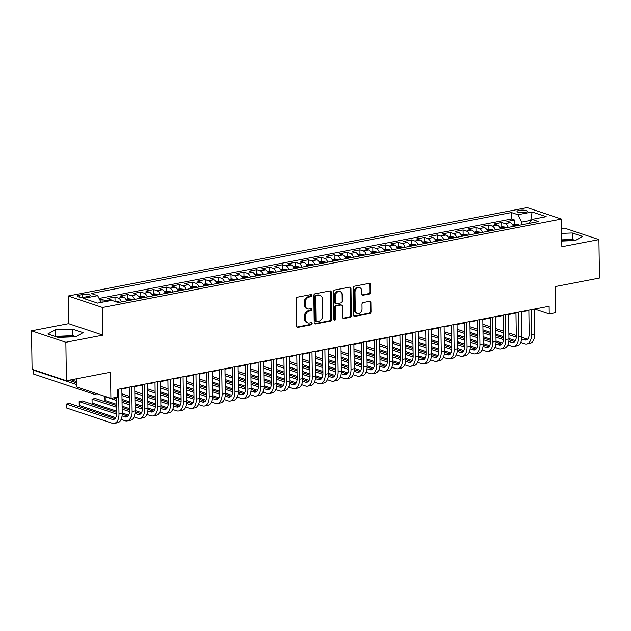 <?xml version="1.0" encoding="UTF-8"?>
<svg xmlns="http://www.w3.org/2000/svg" width="631" height="631" viewBox="0 0 631 631"><rect width="100%" height="100%" fill="white"/><g stroke="black" fill="none" stroke-linecap="round" stroke-linejoin="round"><path stroke-width="0.95" d="M311.777 295.482A1.088 0.86 108.4 0 0 310.878 294.598L297.43 297.185A1.562 1.23 108.4 0 0 296.184 298.944L296.562 326.117A1.562 1.23 108.4 0 0 297.856 327.379L311.296 324.791A1.088 0.86 108.4 0 0 311.264 322.678L309.529 323.009A4.985 3.928 108.4 0 1 307.881 322.914A4.985 3.928 108.4 0 1 305.412 318.963L305.38 316.699A4.985 3.928 108.4 0 1 309.364 311.083L311.099 310.752A1.088 0.86 108.4 0 0 311.067 308.638L309.332 308.969A4.985 3.928 108.4 0 1 307.683 308.875A4.985 3.928 108.4 0 1 305.215 304.923L305.183 302.659A4.985 3.928 108.4 0 1 309.166 297.043L310.902 296.712A1.088 0.86 108.4 0 0 311.777 295.482M307.683 308.875L306.761 308.567A4.985 3.928 108.4 0 1 304.284 304.615L304.252 302.344A4.985 3.928 108.4 0 1 308.236 296.736L309.979 296.404A1.088 0.86 108.4 0 0 310.697 294.63M297.856 327.379L296.925 327.071A1.562 1.23 108.4 0 0 296.925 327.071L310.365 324.484A1.088 0.86 108.4 0 0 311.091 322.709M307.881 322.914L306.95 322.607A4.985 3.928 108.4 0 1 304.481 318.647L304.45 316.383A4.985 3.928 108.4 0 1 308.433 310.775L310.176 310.444A1.088 0.86 108.4 0 0 310.894 308.669M519.147 210.368A5.08 1.27 -0.8 0 0 517.034 211.432A5.08 1.27 -0.8 0 0 519.81 212.521A5.08 1.27 -0.8 0 0 525.087 212.355A5.08 1.27 -0.8 0 0 527.2 211.29A5.08 1.27 -0.8 0 0 524.432 210.202A5.08 1.27 -0.8 0 0 519.147 210.368M58.107 337.411A12.391 3.092 179.2 0 1 58.32 337.364A12.391 3.092 179.2 0 1 71.129 336.946M369.514 293.975A1.562 1.23 108.4 0 0 370.76 292.224L370.649 284.597A1.562 1.23 108.4 0 0 369.364 283.335L354.433 286.206A1.562 1.23 108.4 0 0 353.186 287.965L353.565 315.137A1.562 1.23 108.4 0 0 354.859 316.399L369.79 313.52A1.562 1.23 108.4 0 0 371.028 311.769L370.902 302.565A1.562 1.23 108.4 0 0 369.616 301.295L363.227 302.525A1.562 1.23 108.4 0 0 361.981 304.284L362.044 308.843A4.172 3.289 108.4 0 1 357.343 313.457A4.172 3.289 108.4 0 1 355.277 310.152L355.024 292.263A4.172 3.289 108.4 0 1 359.733 287.657A4.172 3.289 108.4 0 1 361.792 290.954L361.839 293.936A1.562 1.23 108.4 0 0 363.125 295.205L369.514 293.975L368.583 293.667A1.562 1.23 108.4 0 0 369.829 291.908L369.727 284.289A1.562 1.23 108.4 0 0 369.372 283.327M65.869 342.278L102.932 335.14L68.613 323.687L31.55 330.825L65.869 342.278L66.405 380.722L110.559 372.219L110.922 398.366L117.374 397.12L117.263 389.43L549.112 306.256L549.215 313.946L555.666 312.7L555.296 286.561L599.45 278.058L598.914 239.606L564.595 228.154L561.598 228.73M102.932 335.14L102.545 307.455L561.464 219.06L561.85 246.745L598.914 239.606M331.299 292.177A1.562 1.23 108.4 0 0 330.013 290.915L315.082 293.786A1.562 1.23 108.4 0 0 313.836 295.537L314.214 322.717A1.562 1.23 108.4 0 0 315.5 323.979L330.431 321.1A1.562 1.23 108.4 0 0 331.677 319.349L331.299 292.177L330.368 291.869A1.562 1.23 108.4 0 0 330.021 290.907M334.761 290L349.692 287.121A1.562 1.23 108.4 0 1 350.978 288.391L351.357 315.563A1.562 1.23 108.4 0 1 350.11 317.314L343.721 318.545A1.562 1.23 108.4 0 1 342.436 317.275L342.278 306.256A1.562 1.23 108.4 0 0 340.992 304.994L336.757 305.806A1.562 1.23 108.4 0 0 335.511 307.565L335.668 319.034A1.088 0.86 108.4 0 1 333.902 319.373L333.515 291.751A1.562 1.23 108.4 0 1 334.761 290M66.405 380.722L32.086 369.277L31.55 330.825M514.683 224.352L514.62 220.038L506.89 221.528L510.274 222.656L505.115 223.65A6.349 3.573 79.1 0 1 508.239 227.412M501.795 226.837L501.732 222.522L493.994 224.013L497.386 225.141L492.227 226.135A6.349 3.573 79.1 0 1 495.351 229.889M488.899 229.321L488.844 225.007L481.106 226.497L484.49 227.625L479.339 228.619A6.349 3.573 79.1 0 1 482.455 232.374M476.011 231.806L475.948 227.491L468.218 228.974L471.602 230.11L466.443 231.104A6.349 3.573 79.1 0 1 469.567 234.858M463.122 234.29L463.059 229.968L455.322 231.459L458.713 232.587L453.555 233.58A6.349 3.573 79.1 0 1 456.678 237.343M450.226 236.767L450.171 232.453L442.434 233.943L445.817 235.071L440.659 236.065A6.349 3.573 79.1 0 1 443.782 239.827M437.338 239.252L437.275 234.937L429.545 236.428L432.929 237.556L427.771 238.55A6.349 3.573 79.1 0 1 430.894 242.304M424.45 241.736L424.387 237.422L416.649 238.912L420.041 240.04L414.882 241.034A6.349 3.573 79.1 0 1 418.006 244.789M411.554 244.221L411.499 239.898L403.761 241.389L407.145 242.525L401.986 243.511A6.349 3.573 79.1 0 1 405.11 247.273M398.666 246.705L398.603 242.383L390.873 243.874L394.257 245.002L389.098 245.995A6.349 3.573 79.1 0 1 392.222 249.758M385.77 249.182L385.715 244.867L377.977 246.358L381.361 247.486L376.21 248.48A6.349 3.573 79.1 0 1 379.326 252.242M372.882 251.666L372.818 247.352L365.089 248.843L368.472 249.971L363.314 250.964A6.349 3.573 79.1 0 1 366.437 254.719M359.993 254.151L359.93 249.837L352.193 251.327L355.584 252.455L350.426 253.449A6.349 3.573 79.1 0 1 353.549 257.203M347.097 256.636L347.042 252.313L339.304 253.804L342.688 254.94L337.538 255.926A6.349 3.573 79.1 0 1 340.653 259.688M334.209 259.12L334.146 254.798L326.416 256.289L329.8 257.416L324.642 258.41A6.349 3.573 79.1 0 1 327.765 262.173M321.321 261.597L321.258 257.282L313.52 258.773L316.912 259.901L311.753 260.895A6.349 3.573 79.1 0 1 314.877 264.649M308.425 264.081L308.37 259.767L300.632 261.258L304.016 262.386L298.865 263.379A6.349 3.573 79.1 0 1 301.981 267.134M295.537 266.566L295.474 262.251L287.744 263.734L291.128 264.87L285.969 265.864A6.349 3.573 79.1 0 1 289.093 269.618M282.649 269.051L282.585 264.728L274.848 266.219L278.239 267.347L273.081 268.341A6.349 3.573 79.1 0 1 276.204 272.103M269.752 271.535L269.697 267.213L261.96 268.703L265.343 269.831L260.185 270.825A6.349 3.573 79.1 0 1 263.308 274.588M256.864 274.012L256.801 269.697L249.071 271.188L252.455 272.316L247.297 273.31A6.349 3.573 79.1 0 1 250.42 277.064M243.976 276.496L243.913 272.182L236.175 273.673L239.567 274.8L234.409 275.794A6.349 3.573 79.1 0 1 237.532 279.549M231.08 278.981L231.025 274.666L223.287 276.149L226.671 277.285L221.513 278.279A6.349 3.573 79.1 0 1 224.636 282.033M218.192 281.465L218.129 277.143L210.399 278.634L213.783 279.762L208.624 280.756A6.349 3.573 79.1 0 1 211.748 284.518M205.296 283.942L205.241 279.628L197.503 281.118L200.887 282.246L195.736 283.24A6.349 3.573 79.1 0 1 198.852 287.002M192.408 286.427L192.345 282.112L184.615 283.603L187.999 284.731L182.84 285.725A6.349 3.573 79.1 0 1 185.964 289.479M179.519 288.911L179.456 284.597L171.719 286.088L175.11 287.215L169.952 288.209A6.349 3.573 79.1 0 1 173.075 291.964M166.623 291.396L166.568 287.081L158.831 288.564L162.214 289.7L157.064 290.694A6.349 3.573 79.1 0 1 160.179 294.448M153.735 293.88L153.672 289.558L145.942 291.049L149.326 292.177L144.168 293.17A6.349 3.573 79.1 0 1 147.291 296.933M140.847 296.357L140.784 292.043L133.046 293.533L136.438 294.661L131.28 295.655A6.349 3.573 79.1 0 1 134.403 299.417M127.951 298.842L127.896 294.527L120.158 296.018L123.542 297.146L118.391 298.14A6.349 3.573 79.1 0 1 121.507 301.894M115.063 301.326L115 297.012L107.27 298.502L110.654 299.63A6.349 3.573 79.1 0 1 111.9 300.395M85.28 297.012L88.119 296.467A4.922 1.23 -0.8 0 0 90.17 295.442A4.922 1.23 -0.8 0 0 87.48 294.385A4.922 1.23 -0.8 0 0 82.369 294.551L79.53 295.095A4.922 1.23 -0.8 0 0 77.487 296.12A4.922 1.23 -0.8 0 0 80.169 297.177A4.922 1.23 -0.8 0 0 85.28 297.012M102.545 307.455L68.227 296.002L527.145 207.615L561.464 219.06M514.62 220.038L511.512 219.004L511.425 212.544L91.179 293.486L97.671 295.655L101.141 302.407M511.425 212.544L517.917 214.706L532.099 211.977L546.201 216.678L532.02 219.414L538.511 221.576L118.265 302.525L111.774 300.356L97.592 303.085L83.489 298.384L97.671 295.655M102.151 302.21L102.112 299.488L105.495 300.624A6.349 3.573 79.1 0 1 106.686 301.334M115 297.012L118.391 298.14M127.896 294.527L131.28 295.655M140.784 292.043L144.168 293.17M153.672 289.558L157.064 290.694M166.568 287.081L169.952 288.209M179.456 284.597L182.84 285.725M192.345 282.112L195.736 283.24M205.241 279.628L208.624 280.756M218.129 277.143L221.513 278.279M231.025 274.666L234.409 275.794M243.913 272.182L247.297 273.31M256.801 269.697L260.185 270.825M269.697 267.213L273.081 268.341M282.585 264.728L285.969 265.864M295.474 262.251L298.865 263.379M308.37 259.767L311.753 260.895M321.258 257.282L324.642 258.41M334.146 254.798L337.538 255.926M347.042 252.313L350.426 253.449M359.93 249.837L363.314 250.964M372.818 247.352L376.21 248.48M385.715 244.867L389.098 245.995M398.603 242.383L401.986 243.511M411.499 239.898L414.882 241.034M424.387 237.422L427.771 238.55M437.275 234.937L440.659 236.065M450.171 232.453L453.555 233.58M463.059 229.968L466.443 231.104M475.948 227.491L479.339 228.619M488.844 225.007L492.227 226.135M501.732 222.522L505.115 223.65M511.512 219.004L99.106 298.439M102.112 299.488L99.864 299.922M530.75 221.134L530.742 220.361L521.711 222.096L521.75 224.81M76.493 378.781L76.603 386.913L110.922 398.366M68.613 323.687L68.227 296.002M534.386 309.482L535.301 309.3L549.215 313.946M121.87 388.933L129.237 387.513M134.766 386.448L142.133 385.028M147.654 383.971L155.021 382.552M160.542 381.487L167.909 380.067M173.438 379.002L180.805 377.583M186.326 376.518L193.693 375.098M199.215 374.033L206.582 372.613M212.111 371.556L219.478 370.137M224.999 369.072L232.366 367.652M237.887 366.587L245.254 365.168M250.783 364.103L258.15 362.683M263.671 361.618L271.038 360.206M276.717 359.11A11.91 6.704 -100.9 0 1 276.567 359.173L283.926 357.722M289.605 356.625A11.91 6.704 -100.9 0 1 289.455 356.689L296.822 355.237M302.494 354.141A11.91 6.704 -100.9 0 1 302.344 354.204L309.711 352.753M315.24 351.688L322.607 350.268M328.128 349.203L335.495 347.791M341.016 346.727L348.383 345.307M353.912 344.242L361.279 342.822M366.8 341.757L374.167 340.338M379.688 339.273L387.055 337.853M392.585 336.788L399.951 335.376M405.473 334.312L412.84 332.892M418.361 331.827L425.728 330.407M431.257 329.343L438.624 327.923M444.145 326.858L451.512 325.438M457.041 324.381L464.4 322.962M469.929 321.897L477.296 320.477M482.818 319.412L490.184 317.992M495.714 316.928L503.081 315.508M508.602 314.443L515.969 313.023M521.49 311.966L528.857 310.547M531.207 220.519L530.742 220.361L532.099 211.977M126.665 300.9A6.349 3.573 -100.9 0 0 123.542 297.146M139.554 298.424A6.349 3.573 -100.9 0 0 136.438 294.661M152.45 295.939A6.349 3.573 -100.9 0 0 149.326 292.177M165.338 293.454A6.349 3.573 -100.9 0 0 162.214 289.7M178.226 290.97A6.349 3.573 -100.9 0 0 175.11 287.215M191.122 288.485A6.349 3.573 -100.9 0 0 187.999 284.731M204.01 286.009A6.349 3.573 -100.9 0 0 200.887 282.246M216.906 283.524A6.349 3.573 -100.9 0 0 213.783 279.762M229.794 281.04A6.349 3.573 -100.9 0 0 226.671 277.285M242.683 278.555A6.349 3.573 -100.9 0 0 239.567 274.8M255.579 276.078A6.349 3.573 -100.9 0 0 252.455 272.316M268.467 273.594A6.349 3.573 -100.9 0 0 265.343 269.831M281.355 271.109A6.349 3.573 -100.9 0 0 278.239 267.347M294.251 268.625A6.349 3.573 -100.9 0 0 291.128 264.87M307.139 266.14A6.349 3.573 -100.9 0 0 304.016 262.386M320.027 263.663A6.349 3.573 -100.9 0 0 316.912 259.901M332.923 261.179A6.349 3.573 -100.9 0 0 329.8 257.416M345.812 258.694A6.349 3.573 -100.9 0 0 342.688 254.94M358.7 256.21A6.349 3.573 -100.9 0 0 355.584 252.455M371.596 253.725A6.349 3.573 -100.9 0 0 368.472 249.971M384.484 251.248A6.349 3.573 -100.9 0 0 381.361 247.486M397.38 248.764A6.349 3.573 -100.9 0 0 394.257 245.002M410.268 246.279A6.349 3.573 -100.9 0 0 407.145 242.525M423.156 243.795A6.349 3.573 -100.9 0 0 420.041 240.04M436.053 241.31A6.349 3.573 -100.9 0 0 432.929 237.556M448.941 238.833A6.349 3.573 -100.9 0 0 445.817 235.071M461.829 236.349A6.349 3.573 -100.9 0 0 458.713 232.587M474.725 233.864A6.349 3.573 -100.9 0 0 471.602 230.11M487.613 231.38A6.349 3.573 -100.9 0 0 484.49 227.625M500.501 228.895A6.349 3.573 -100.9 0 0 497.386 225.141M532.02 219.414L529.078 223.398M513.397 226.419A6.349 3.573 -100.9 0 0 510.274 222.656M521.711 222.096L517.917 214.706M75.807 336.773L83.079 332.647L72.739 329.201L55.134 329.871L47.861 333.996L58.194 337.443L75.807 336.773M561.771 241.074L575.33 240.553L582.602 236.436L572.27 232.989L561.669 233.391M570.661 240.734A12.391 3.092 -0.8 0 0 561.764 240.632M75.933 336.694L72.833 335.66L55.094 336.41M55.22 336.331L55.134 329.871M72.833 335.66L72.739 329.201M575.456 240.482L572.356 239.449L561.756 239.851M572.356 239.449L572.27 232.989M314.569 323.671A1.562 1.23 108.4 0 0 314.577 323.671L329.508 320.793A1.562 1.23 108.4 0 0 330.754 319.041L330.368 291.869M316.502 295.631A1.088 0.86 108.4 0 0 315.634 296.862L315.965 320.714A1.088 0.86 108.4 0 0 316.865 321.597L318.702 321.242A4.985 3.928 108.4 0 0 322.686 315.634L322.457 299.331A4.985 3.928 108.4 0 0 319.988 295.379A4.985 3.928 108.4 0 0 318.339 295.276L315.579 295.324A1.088 0.86 108.4 0 0 314.703 296.554L315.634 296.862M316.502 321.573L315.579 321.266A1.088 0.86 108.4 0 1 315.035 320.398L314.703 296.554M319.988 295.379L319.057 295.071A4.985 3.928 108.4 0 0 317.409 294.969L318.339 295.276M315.579 295.324L317.409 294.969M343.721 318.545L342.791 318.237A1.562 1.23 108.4 0 0 342.791 318.237L349.18 317.007A1.562 1.23 108.4 0 0 350.426 315.248L350.047 288.075A1.562 1.23 108.4 0 0 349.7 287.121M341.505 305.025L340.582 304.71A1.562 1.23 108.4 0 0 340.07 304.686L335.826 305.499A1.562 1.23 108.4 0 0 334.58 307.25L334.745 318.726L335.668 319.034M334.036 319.901A1.088 0.86 108.4 0 0 334.745 318.726M342.12 294.827A4.172 3.289 108.4 0 0 340.054 291.522A4.172 3.289 108.4 0 0 335.353 296.128L335.44 302.43A1.562 1.23 108.4 0 0 336.725 303.692L340.961 302.88A1.562 1.23 108.4 0 0 342.207 301.129L342.12 294.827M340.054 291.522L339.131 291.206A4.172 3.289 108.4 0 0 334.422 295.821L335.353 296.128M336.213 303.669L335.282 303.353A1.562 1.23 108.4 0 1 334.509 302.123L334.422 295.821M363.125 295.205L362.194 294.898A1.562 1.23 108.4 0 0 362.194 294.898L368.583 293.667M359.733 287.657L358.802 287.342A4.172 3.289 108.4 0 0 354.101 291.956L355.024 292.263M357.343 313.457L356.412 313.142A4.172 3.289 108.4 0 1 354.346 309.845L354.101 291.956M354.859 316.399L353.928 316.092A1.562 1.23 108.4 0 0 353.928 316.092L368.859 313.213A1.562 1.23 108.4 0 0 370.105 311.462L369.971 302.249A1.562 1.23 108.4 0 0 369.624 301.295M76.548 382.851L68.795 380.264M34.319 370.018L33.482 370.176L33.538 374.025L93.317 393.965A11.91 6.704 -100.9 0 0 95.415 394.13A11.91 6.704 -100.9 0 0 96.717 393.626M76.572 384.555L33.482 370.176L33.538 374.025M115.031 418.645L69.497 403.461L66.271 404.077L66.326 407.926L112.192 423.227A11.91 6.704 -100.9 0 0 114.29 423.385A11.91 6.704 -100.9 0 0 118.991 414.015L118.644 389.169M114.29 423.385L117.508 422.77A11.91 6.704 -100.9 0 0 122.217 413.392L121.87 388.546M116.451 397.301L116.672 413.242A7.943 4.472 79.1 0 1 113.533 419.489A7.943 4.472 79.1 0 1 112.144 419.378L66.271 404.077L66.326 407.926M114.818 301.373L118.62 301.618A4.212 2.366 79.1 0 1 119.567 302.273M71.193 379.799L76.532 381.581M125.869 299.244L128.369 298.763L131.516 299.133A4.212 2.366 79.1 0 1 132.455 299.788M130.01 300.261A4.212 2.366 -100.9 0 0 129.765 300.025L128.211 300.324A4.212 2.366 79.1 0 1 128.456 300.561M121.87 389.035L124.417 388.546A11.91 6.704 -100.9 0 0 125.246 388.286M138.757 296.759L141.257 296.278L144.404 296.649A4.212 2.366 79.1 0 1 145.343 297.304M142.898 297.777A4.212 2.366 -100.9 0 0 142.653 297.548L141.107 297.84A4.212 2.366 79.1 0 1 141.352 298.077M134.766 386.551L137.306 386.062A11.91 6.704 -100.9 0 0 138.134 385.801M151.653 294.283L154.153 293.801L157.293 294.172A4.212 2.366 79.1 0 1 158.239 294.819M155.786 295.292A4.212 2.366 -100.9 0 0 155.541 295.063L153.996 295.363A4.212 2.366 79.1 0 1 154.24 295.592M147.654 384.066L150.202 383.577A11.91 6.704 -100.9 0 0 151.03 383.317M121.128 419.418L125.088 420.743A11.91 6.704 -100.9 0 0 127.178 420.909A11.91 6.704 -100.9 0 0 131.879 411.53L131.532 386.685M127.178 420.909L130.404 420.285A11.91 6.704 -100.9 0 0 135.105 410.907L134.758 386.062M129.229 387.126L129.56 410.757A7.943 4.472 79.1 0 1 126.429 417.004A7.943 4.472 79.1 0 1 125.033 416.902L122.075 415.908M127.919 416.168L122.209 414.259M116.664 412.406L82.385 400.977L79.159 401.592L79.214 405.441L115.765 417.635M116.656 414.102L79.159 401.592L79.214 405.441M134.017 416.941L137.976 418.258A11.91 6.704 -100.9 0 0 140.066 418.424A11.91 6.704 -100.9 0 0 144.775 409.046L144.428 384.2M140.066 418.424L143.292 417.801A11.91 6.704 -100.9 0 0 147.993 408.423L147.646 383.577M142.125 384.642L142.456 408.273A7.943 4.472 79.1 0 1 139.317 414.528A7.943 4.472 79.1 0 1 137.921 414.417L134.963 413.431M140.808 413.684L135.097 411.775M129.552 409.929L122.13 407.452M116.561 405.591L95.273 398.492L92.055 399.115L92.11 402.957L116.64 411.144M129.544 411.617L122.154 409.156M116.585 407.295L92.055 399.115L92.11 402.957M122.209 412.997L128.653 415.151M146.905 414.457L150.864 415.774A11.91 6.704 -100.9 0 0 152.962 415.939A11.91 6.704 -100.9 0 0 157.663 406.561L157.316 381.716M152.962 415.939L156.18 415.316A11.91 6.704 -100.9 0 0 160.889 405.946L160.542 381.1M155.013 382.165L155.344 405.788A7.943 4.472 79.1 0 1 152.205 412.043A7.943 4.472 79.1 0 1 150.817 411.933L147.859 410.947M153.704 411.199L147.985 409.29M142.44 407.445L135.018 404.968M129.458 403.114L122.035 400.638M116.467 398.776L113.651 397.838M105.44 396.536L104.943 396.631L104.998 400.472L116.546 404.329M142.432 409.14L135.042 406.672M129.481 404.818L122.059 402.341M116.49 400.48L104.943 396.631L104.998 400.472M122.114 406.183L129.536 408.659M135.097 410.513L141.541 412.666M159.801 411.972L163.76 413.297A11.91 6.704 -100.9 0 0 165.85 413.455A11.91 6.704 -100.9 0 0 170.551 404.085L170.204 379.239M165.85 413.455L169.076 412.84A11.91 6.704 -100.9 0 0 173.777 403.461L173.43 378.616M167.909 379.681L168.232 403.304A7.943 4.472 79.1 0 1 165.101 409.558A7.943 4.472 79.1 0 1 163.705 409.448L160.747 408.462M166.592 408.714L160.881 406.814M155.336 404.96L147.914 402.483M142.346 400.63L134.924 398.153M129.363 396.3L121.941 393.823M155.329 406.656L147.938 404.187M142.369 402.333L134.947 399.857M129.387 398.003L121.964 395.527M122.02 399.368L129.442 401.844M135.002 403.698L142.425 406.175M147.993 408.036L154.437 410.182M164.541 291.798L167.041 291.317L170.189 291.688A4.212 2.366 79.1 0 1 171.127 292.342M168.682 292.816A4.212 2.366 -100.9 0 0 168.438 292.579L166.884 292.879A4.212 2.366 79.1 0 1 167.128 293.107M160.55 381.581L163.09 381.092A11.91 6.704 -100.9 0 0 163.918 380.832M172.689 409.487L176.648 410.813A11.91 6.704 -100.9 0 0 178.739 410.97A11.91 6.704 -100.9 0 0 183.447 401.6L183.1 376.754M178.739 410.97L181.965 410.355A11.91 6.704 -100.9 0 0 186.666 400.977L186.319 376.131M180.797 377.196L181.129 400.827A7.943 4.472 79.1 0 1 177.989 407.074A7.943 4.472 79.1 0 1 176.593 406.963L173.635 405.978M179.48 406.238L173.77 404.329M168.225 402.475L160.802 399.999M155.242 398.145L147.82 395.669M142.251 393.815L134.829 391.338M168.217 404.171L160.826 401.702M155.265 399.849L147.843 397.372M142.275 395.519L134.853 393.042M134.908 396.883L142.33 399.36M147.899 401.221L155.313 403.69M160.881 405.552L167.325 407.697M177.429 289.313L179.93 288.832L183.077 289.203A4.212 2.366 79.1 0 1 184.015 289.858M181.57 290.331A4.212 2.366 -100.9 0 0 181.326 290.094L179.78 290.394A4.212 2.366 79.1 0 1 180.024 290.623M173.438 379.105L175.978 378.616A11.91 6.704 -100.9 0 0 176.806 378.355M185.577 407.011L189.545 408.328A11.91 6.704 -100.9 0 0 191.635 408.494A11.91 6.704 -100.9 0 0 196.336 399.115L195.989 374.27M191.635 408.494L194.853 407.871A11.91 6.704 -100.9 0 0 199.562 398.492L199.215 373.647M193.685 374.711L194.017 398.342A7.943 4.472 79.1 0 1 190.885 404.589A7.943 4.472 79.1 0 1 189.489 404.487L186.531 403.493M192.376 403.753L186.658 401.844M181.113 399.991L173.691 397.522M168.13 395.661L160.708 393.184M155.139 391.33L147.725 388.854M181.105 401.687L173.714 399.226M168.154 397.364L160.731 394.888M155.163 393.034L147.749 390.557M147.796 394.407L155.218 396.875M160.787 398.737L168.209 401.213M173.77 403.067L180.214 405.22M190.325 286.829L192.826 286.348L195.965 286.719A4.212 2.366 79.1 0 1 196.911 287.373M194.458 287.846A4.212 2.366 -100.9 0 0 194.214 287.61L192.668 287.91A4.212 2.366 79.1 0 1 192.912 288.146M186.326 376.62L188.874 376.131A11.91 6.704 -100.9 0 0 189.702 375.871M198.473 404.526L202.433 405.843A11.91 6.704 -100.9 0 0 204.523 406.009A11.91 6.704 -100.9 0 0 209.224 396.631L208.877 371.785M204.523 406.009L207.749 405.386A11.91 6.704 -100.9 0 0 212.45 396.008L212.103 371.162M206.582 372.227L206.905 395.858A7.943 4.472 79.1 0 1 203.774 402.113A7.943 4.472 79.1 0 1 202.377 402.002L199.42 401.016M205.264 401.269L199.554 399.36M194.009 397.514L186.587 395.038M181.018 393.176L173.596 390.707M168.035 388.846L160.613 386.369M194.001 399.202L186.61 396.741M181.042 394.88L173.62 392.411M168.059 390.55L160.637 388.073M160.692 391.922L168.114 394.399M173.675 396.252L181.097 398.729M186.666 400.582L193.11 402.736M203.214 284.344L205.714 283.863L208.861 284.234A4.212 2.366 79.1 0 1 209.8 284.889M207.354 285.362A4.212 2.366 -100.9 0 0 207.11 285.133L205.564 285.425A4.212 2.366 79.1 0 1 205.809 285.662M199.222 374.136L201.762 373.647A11.91 6.704 -100.9 0 0 202.59 373.386M211.361 402.042L215.321 403.359A11.91 6.704 -100.9 0 0 217.411 403.524A11.91 6.704 -100.9 0 0 222.12 394.146L221.773 369.301M217.411 403.524L220.637 402.901A11.91 6.704 -100.9 0 0 225.338 393.531L224.991 368.685M219.47 369.75L219.801 393.373A7.943 4.472 79.1 0 1 216.662 399.628A7.943 4.472 79.1 0 1 215.266 399.518L212.308 398.532M218.16 398.784L212.442 396.875M206.897 395.03L199.475 392.553M193.914 390.699L186.492 388.223M180.923 386.361L173.501 383.893M206.889 396.725L199.499 394.257M193.938 392.403L186.516 389.926M180.947 388.065L173.525 385.596M173.58 389.437L181.002 391.914M186.571 393.768L193.985 396.244M199.554 398.106L205.998 400.251M216.102 281.868L218.602 281.387L221.749 281.757A4.212 2.366 79.1 0 1 222.696 282.412M220.243 282.877A4.212 2.366 -100.9 0 0 219.998 282.649L218.452 282.948A4.212 2.366 79.1 0 1 218.697 283.177M212.111 371.651L214.65 371.162A11.91 6.704 -100.9 0 0 215.479 370.902M224.25 399.557L228.217 400.882A11.91 6.704 -100.9 0 0 230.307 401.04A11.91 6.704 -100.9 0 0 235.008 391.67L234.661 366.824M230.307 401.04L233.525 400.425A11.91 6.704 -100.9 0 0 238.234 391.046L237.887 366.201M232.358 367.266L232.689 390.889A7.943 4.472 79.1 0 1 229.558 397.144A7.943 4.472 79.1 0 1 228.162 397.033L225.204 396.047M231.049 396.3L225.33 394.399M219.785 392.545L212.371 390.068M206.802 388.215L199.38 385.738M193.82 383.885L186.397 381.408M219.785 394.241L212.395 391.772M206.826 389.919L199.404 387.442M193.843 385.588L186.421 383.112M186.476 386.953L193.891 389.43M199.459 391.283L206.881 393.76M212.442 395.621L218.886 397.767M228.998 279.383L231.498 278.902L234.637 279.273A4.212 2.366 79.1 0 1 235.584 279.927M233.131 280.401A4.212 2.366 -100.9 0 0 232.886 280.164L231.34 280.464A4.212 2.366 79.1 0 1 231.585 280.692M224.999 369.174L227.546 368.678A11.91 6.704 -100.9 0 0 228.375 368.417M237.146 397.073L241.105 398.398A11.91 6.704 -100.9 0 0 243.195 398.563A11.91 6.704 -100.9 0 0 247.904 389.185L247.557 364.339M243.195 398.563L246.421 397.94A11.91 6.704 -100.9 0 0 251.122 388.562L250.775 363.716M245.254 364.781L245.585 388.412A7.943 4.472 79.1 0 1 242.446 394.659A7.943 4.472 79.1 0 1 241.05 394.549L238.092 393.563M243.937 393.823L238.226 391.914M232.681 390.061L225.259 387.584M219.691 385.73L212.268 383.254M206.708 381.4L199.286 378.923M232.673 391.756L225.283 389.288M219.714 387.434L212.292 384.957M206.731 383.104L199.309 380.627M199.364 384.468L206.787 386.945M212.347 388.806L219.769 391.283M225.338 393.137L231.782 395.29M241.886 276.899L244.386 276.417L247.533 276.788A4.212 2.366 79.1 0 1 248.472 277.443M246.027 277.916A4.212 2.366 -100.9 0 0 245.782 277.679L244.236 277.979A4.212 2.366 79.1 0 1 244.481 278.216M237.895 366.69L240.435 366.201A11.91 6.704 -100.9 0 0 241.263 365.941M250.034 394.596L253.993 395.913A11.91 6.704 -100.9 0 0 256.091 396.079A11.91 6.704 -100.9 0 0 260.792 386.7L260.445 361.855M256.091 396.079L259.309 395.456A11.91 6.704 -100.9 0 0 264.01 386.077L263.663 361.232M258.142 362.297L258.473 385.927A7.943 4.472 79.1 0 1 255.334 392.174A7.943 4.472 79.1 0 1 253.938 392.072L250.98 391.078M256.833 391.338L251.114 389.43M245.569 387.584L238.147 385.107M232.587 383.246L225.164 380.769M219.596 378.915L212.174 376.439M245.562 389.272L238.171 386.811M232.61 384.949L225.188 382.473M219.62 380.619L212.197 378.143M212.253 381.992L219.675 384.46M225.243 386.322L232.658 388.799M238.226 390.652L244.67 392.805M254.774 274.414L257.274 273.933L260.422 274.304A4.212 2.366 79.1 0 1 261.368 274.958M258.915 275.431A4.212 2.366 -100.9 0 0 258.671 275.203L257.125 275.495A4.212 2.366 79.1 0 1 257.369 275.731M250.783 364.205L253.331 363.716A11.91 6.704 -100.9 0 0 254.151 363.456M262.922 392.111L266.889 393.428A11.91 6.704 -100.9 0 0 268.98 393.594A11.91 6.704 -100.9 0 0 273.68 384.216L273.333 359.37M268.98 393.594L272.198 392.971A11.91 6.704 -100.9 0 0 276.906 383.593L276.559 358.747M271.03 359.812L271.362 383.443A7.943 4.472 79.1 0 1 268.23 389.698A7.943 4.472 79.1 0 1 266.834 389.587L263.876 388.601M269.721 388.854L264.003 386.945M258.458 385.099L251.043 382.623M245.475 380.761L238.053 378.292M232.492 376.431L225.07 373.954M258.458 386.787L251.067 384.326M245.498 382.465L238.076 379.996M232.516 378.135L225.093 375.658M225.149 379.507L232.563 381.984M238.132 383.837L245.554 386.314M251.114 388.168L257.558 390.321M267.67 271.929L270.171 271.448L273.31 271.819A4.212 2.366 79.1 0 1 274.256 272.474M271.803 272.947A4.212 2.366 -100.9 0 0 271.559 272.718L270.013 273.018A4.212 2.366 79.1 0 1 270.257 273.247M263.671 361.721L266.219 361.232A11.91 6.704 -100.9 0 0 267.047 360.971M280.558 269.453L283.059 268.972L286.206 269.342A4.212 2.366 79.1 0 1 287.144 269.997M284.699 270.462A4.212 2.366 -100.9 0 0 284.455 270.234L282.909 270.533A4.212 2.366 79.1 0 1 283.153 270.762M276.567 359.236L279.107 358.747A11.91 6.704 -100.9 0 0 279.935 358.487M293.454 266.968L295.947 266.487L299.094 266.858A4.212 2.366 79.1 0 1 300.04 267.512M297.587 267.986A4.212 2.366 -100.9 0 0 297.343 267.749L295.797 268.049A4.212 2.366 79.1 0 1 296.042 268.278M289.455 356.76L292.003 356.263A11.91 6.704 -100.9 0 0 292.831 356.002M306.343 264.484L308.843 264.003L311.982 264.373A4.212 2.366 79.1 0 1 312.929 265.028M310.484 265.501A4.212 2.366 -100.9 0 0 310.239 265.265L308.685 265.564A4.212 2.366 79.1 0 1 308.93 265.801M302.344 354.275L304.891 353.786A11.91 6.704 -100.9 0 0 305.719 353.526M319.231 261.999L321.731 261.518L324.878 261.889A4.212 2.366 79.1 0 1 325.817 262.543M323.372 263.017A4.212 2.366 -100.9 0 0 323.127 262.788L321.581 263.08A4.212 2.366 79.1 0 1 321.826 263.316M315.24 351.79L317.779 351.301A11.91 6.704 -100.9 0 0 318.608 351.041M332.127 259.522L334.627 259.033L337.766 259.412A4.212 2.366 79.1 0 1 338.713 260.059M336.26 260.532A4.212 2.366 -100.9 0 0 336.015 260.303L334.469 260.603A4.212 2.366 79.1 0 1 334.714 260.832M328.128 349.306L330.676 348.817A11.91 6.704 -100.9 0 0 331.504 348.557M345.015 257.038L347.515 256.557L350.662 256.927A4.212 2.366 79.1 0 1 351.601 257.582M349.156 258.047A4.212 2.366 -100.9 0 0 348.911 257.819L347.358 258.118A4.212 2.366 79.1 0 1 347.602 258.347M341.016 346.821L343.564 346.332A11.91 6.704 -100.9 0 0 344.392 346.072M357.903 254.553L360.404 254.072L363.551 254.443A4.212 2.366 79.1 0 1 364.489 255.098M362.044 255.571A4.212 2.366 -100.9 0 0 361.8 255.334L360.254 255.634A4.212 2.366 79.1 0 1 360.498 255.863M353.912 344.345L356.452 343.848A11.91 6.704 -100.9 0 0 357.28 343.587M370.799 252.069L373.3 251.588L376.439 251.958A4.212 2.366 79.1 0 1 377.385 252.613M374.932 253.086A4.212 2.366 -100.9 0 0 374.688 252.85L373.142 253.149A4.212 2.366 79.1 0 1 373.386 253.386M366.8 341.86L369.348 341.371A11.91 6.704 -100.9 0 0 370.176 341.111M383.687 249.584L386.188 249.103L389.335 249.474A4.212 2.366 79.1 0 1 390.274 250.128M387.828 250.602A4.212 2.366 -100.9 0 0 387.584 250.373L386.038 250.665A4.212 2.366 79.1 0 1 386.282 250.901M379.696 339.375L382.236 338.886A11.91 6.704 -100.9 0 0 383.064 338.626M396.576 247.107L399.076 246.618L402.223 246.997A4.212 2.366 79.1 0 1 403.17 247.644M400.717 248.117A4.212 2.366 -100.9 0 0 400.472 247.888L398.926 248.188A4.212 2.366 79.1 0 1 399.171 248.417M392.585 336.891L395.124 336.402A11.91 6.704 -100.9 0 0 395.952 336.142M409.472 244.623L411.972 244.142L415.111 244.512A4.212 2.366 79.1 0 1 416.058 245.167M413.605 245.633A4.212 2.366 -100.9 0 0 413.36 245.404L411.814 245.704A4.212 2.366 79.1 0 1 412.059 245.932M405.473 334.406L408.02 333.917A11.91 6.704 -100.9 0 0 408.849 333.657M422.36 242.138L424.86 241.657L428.007 242.028A4.212 2.366 79.1 0 1 428.946 242.683M426.501 243.156A4.212 2.366 -100.9 0 0 426.256 242.919L424.71 243.219A4.212 2.366 79.1 0 1 424.955 243.448M418.369 331.93L420.909 331.441A11.91 6.704 -100.9 0 0 421.737 331.18M435.248 239.654L437.748 239.173L440.895 239.543A4.212 2.366 79.1 0 1 441.842 240.198M439.389 240.671A4.212 2.366 -100.9 0 0 439.144 240.435L437.598 240.734A4.212 2.366 79.1 0 1 437.843 240.971M431.257 329.445L433.805 328.956A11.91 6.704 -100.9 0 0 434.625 328.696M448.144 237.169L450.644 236.688L453.784 237.059A4.212 2.366 79.1 0 1 454.73 237.713M452.277 238.187A4.212 2.366 -100.9 0 0 452.033 237.958L450.487 238.25A4.212 2.366 79.1 0 1 450.731 238.486M444.145 326.961L446.693 326.472A11.91 6.704 -100.9 0 0 447.521 326.211M461.032 234.693L463.533 234.211L466.68 234.582A4.212 2.366 79.1 0 1 467.618 235.229M465.173 235.702A4.212 2.366 -100.9 0 0 464.929 235.473L463.383 235.773A4.212 2.366 79.1 0 1 463.627 236.002M457.041 324.476L459.581 323.987A11.91 6.704 -100.9 0 0 460.409 323.727M473.928 232.208L476.421 231.727L479.568 232.098A4.212 2.366 79.1 0 1 480.514 232.752M478.061 233.225A4.212 2.366 -100.9 0 0 477.817 232.989L476.271 233.289A4.212 2.366 79.1 0 1 476.515 233.517M469.929 321.991L472.477 321.502A11.91 6.704 -100.9 0 0 473.305 321.242M486.817 229.723L489.317 229.242L492.456 229.613A4.212 2.366 79.1 0 1 493.403 230.268M490.957 230.741A4.212 2.366 -100.9 0 0 490.705 230.504L489.159 230.804A4.212 2.366 79.1 0 1 489.404 231.033M482.818 319.515L485.365 319.026A11.91 6.704 -100.9 0 0 486.193 318.765M499.705 227.239L502.205 226.758L505.352 227.128A4.212 2.366 79.1 0 1 506.291 227.783M503.846 228.256A4.212 2.366 -100.9 0 0 503.601 228.02L502.055 228.319A4.212 2.366 79.1 0 1 502.3 228.556M495.714 317.03L498.253 316.541A11.91 6.704 -100.9 0 0 499.082 316.281M512.601 224.754L515.101 224.273L518.24 224.644A4.212 2.366 79.1 0 1 519.187 225.299M516.734 225.772A4.212 2.366 -100.9 0 0 516.489 225.543L514.943 225.835A4.212 2.366 79.1 0 1 515.188 226.072M508.602 314.546L511.149 314.057A11.91 6.704 -100.9 0 0 511.978 313.796M275.818 389.627L279.778 390.952A11.91 6.704 -100.9 0 0 281.868 391.11A11.91 6.704 -100.9 0 0 286.577 381.731L286.229 356.886M281.868 391.11L285.094 390.486A11.91 6.704 -100.9 0 0 289.795 381.116L289.448 356.27M283.926 357.335L284.258 380.958A7.943 4.472 79.1 0 1 281.118 387.213A7.943 4.472 79.1 0 1 279.722 387.103L276.764 386.117M282.609 386.369L276.899 384.46M271.354 382.615L263.932 380.138M258.363 378.284L250.949 375.808M245.38 373.946L237.958 371.478M271.346 384.311L263.955 381.842M258.387 379.988L250.972 377.512M245.404 375.65L237.982 373.181M238.037 377.022L245.459 379.499M251.02 381.353L258.442 383.829M264.01 385.691L270.454 387.836M288.706 387.142L292.666 388.467A11.91 6.704 -100.9 0 0 294.764 388.625A11.91 6.704 -100.9 0 0 299.465 379.255L299.118 354.409M294.764 388.625L297.982 388.01A11.91 6.704 -100.9 0 0 302.691 378.632L302.344 353.786M296.815 354.851L297.146 378.482A7.943 4.472 79.1 0 1 294.007 384.729A7.943 4.472 79.1 0 1 292.618 384.618L289.653 383.632M295.505 383.885L289.787 381.984M284.242 380.13L276.82 377.654M271.259 375.8L263.837 373.323M258.268 371.47L250.846 368.993M284.234 381.826L276.843 379.357M271.283 377.504L263.861 375.027M258.292 373.173L250.87 370.697M250.925 374.538L258.347 377.015M263.916 378.876L271.338 381.345M276.899 383.206L283.343 385.352M301.602 384.658L305.562 385.983A11.91 6.704 -100.9 0 0 307.652 386.148A11.91 6.704 -100.9 0 0 312.353 376.77L312.006 351.924M307.652 386.148L310.878 385.525A11.91 6.704 -100.9 0 0 315.579 376.147L315.232 351.301M309.703 352.366L310.034 375.997A7.943 4.472 79.1 0 1 306.903 382.244A7.943 4.472 79.1 0 1 305.507 382.134L302.549 381.148M308.393 381.408L302.683 379.499M297.13 377.646L289.716 375.169M284.147 373.315L276.725 370.839M271.164 368.985L263.742 366.508M297.13 379.341L289.739 376.881M284.171 375.019L276.749 372.542M271.188 370.689L263.766 368.212M263.821 372.053L271.235 374.53M276.804 376.391L284.226 378.868M289.795 380.722L296.239 382.875M314.49 382.181L318.45 383.498A11.91 6.704 -100.9 0 0 320.54 383.664A11.91 6.704 -100.9 0 0 325.249 374.286L324.902 349.44M320.54 383.664L323.766 383.041A11.91 6.704 -100.9 0 0 328.467 373.662L328.12 348.817M322.599 349.882L322.93 373.513A7.943 4.472 79.1 0 1 319.791 379.759A7.943 4.472 79.1 0 1 318.395 379.657L315.437 378.671M321.282 378.923L315.571 377.015M310.026 375.169L302.604 372.692M297.035 370.831L289.621 368.354M284.053 366.501L276.63 364.024M310.018 376.857L302.628 374.396M297.059 372.535L289.645 370.058M284.076 368.204L276.654 365.728M276.709 369.577L284.131 372.053M289.692 373.907L297.114 376.384M302.683 378.237L309.127 380.39M327.379 379.696L331.338 381.014A11.91 6.704 -100.9 0 0 333.436 381.179A11.91 6.704 -100.9 0 0 338.137 371.801L337.79 346.955M333.436 381.179L336.654 380.556A11.91 6.704 -100.9 0 0 341.363 371.186L341.016 346.34M335.487 347.397L335.818 371.028A7.943 4.472 79.1 0 1 332.679 377.283A7.943 4.472 79.1 0 1 331.291 377.172L328.333 376.186M334.178 376.439L328.459 374.53M322.914 372.684L315.492 370.208M309.931 368.354L302.509 365.877M296.941 364.016L289.526 361.539M322.906 374.38L315.516 371.911M309.955 370.058L302.533 367.581M296.964 365.72L289.55 363.243M289.597 367.092L297.02 369.569M302.588 371.422L310.01 373.899M315.571 375.753L322.015 377.906M340.275 377.212L344.234 378.537A11.91 6.704 -100.9 0 0 346.324 378.695A11.91 6.704 -100.9 0 0 351.025 369.316L350.678 344.471M346.324 378.695L349.55 378.072A11.91 6.704 -100.9 0 0 354.251 368.701L353.904 343.856M348.383 344.92L348.706 368.543A7.943 4.472 79.1 0 1 345.575 374.798A7.943 4.472 79.1 0 1 344.179 374.688L341.221 373.702M347.066 373.954L341.355 372.053M335.81 370.2L328.388 367.723M322.82 365.87L315.397 363.393M309.837 361.531L302.415 359.063M335.802 371.896L328.412 369.427M322.843 367.573L315.421 365.097M309.86 363.235L302.438 360.766M302.494 364.608L309.916 367.084M315.476 368.938L322.898 371.414M328.467 373.276L334.911 375.421M353.163 374.727L357.122 376.052A11.91 6.704 -100.9 0 0 359.213 376.21A11.91 6.704 -100.9 0 0 363.921 366.84L363.574 341.994M359.213 376.21L362.439 375.595A11.91 6.704 -100.9 0 0 367.139 366.217L366.792 341.371M361.271 342.436L361.602 366.067A7.943 4.472 79.1 0 1 358.463 372.314A7.943 4.472 79.1 0 1 357.067 372.203L354.109 371.217M359.954 371.47L354.243 369.569M348.698 367.715L341.276 365.239M335.708 363.385L328.294 360.908M322.725 359.055L315.303 356.578M348.691 369.411L341.3 366.942M335.739 365.089L328.317 362.612M322.749 360.758L315.326 358.282M315.382 362.123L322.804 364.6M328.372 366.461L335.787 368.93M341.355 370.791L347.799 372.937M366.051 372.243L370.011 373.568A11.91 6.704 -100.9 0 0 372.109 373.733A11.91 6.704 -100.9 0 0 376.81 364.355L376.462 339.51M372.109 373.733L375.327 373.11A11.91 6.704 -100.9 0 0 380.036 363.732L379.688 338.886M374.159 339.951L374.491 363.582A7.943 4.472 79.1 0 1 371.359 369.829A7.943 4.472 79.1 0 1 369.963 369.727L367.005 368.733M372.85 368.993L367.132 367.084M361.587 365.231L354.165 362.762M348.604 360.9L341.182 358.424M335.613 356.57L328.199 354.094M361.579 366.926L354.188 364.466M348.627 362.604L341.205 360.127M335.637 358.274L328.223 355.797M328.27 359.638L335.692 362.115M341.261 363.977L348.683 366.453M354.243 368.307L360.687 370.46M378.947 369.766L382.907 371.083A11.91 6.704 -100.9 0 0 384.997 371.249A11.91 6.704 -100.9 0 0 389.698 361.871L389.351 337.025M384.997 371.249L388.223 370.626A11.91 6.704 -100.9 0 0 392.924 361.248L392.577 336.402M387.055 337.467L387.379 361.098A7.943 4.472 79.1 0 1 384.247 367.345A7.943 4.472 79.1 0 1 382.851 367.242L379.894 366.256M385.738 366.508L380.028 364.6M374.483 362.754L367.061 360.277M361.492 358.416L354.07 355.939M348.509 354.086L341.087 351.609M374.475 364.442L367.084 361.981M361.516 360.12L354.094 357.651M348.533 355.789L341.111 353.313M341.166 357.162L348.588 359.638M354.149 361.492L361.571 363.969M367.139 365.822L373.584 367.976M391.835 367.281L395.795 368.599A11.91 6.704 -100.9 0 0 397.885 368.764A11.91 6.704 -100.9 0 0 402.594 359.386L402.247 334.54M397.885 368.764L401.111 368.141A11.91 6.704 -100.9 0 0 405.812 358.771L405.465 333.925M399.944 334.982L400.275 358.613A7.943 4.472 79.1 0 1 397.136 364.868A7.943 4.472 79.1 0 1 395.74 364.757L392.782 363.771M398.634 364.024L392.916 362.115M387.371 360.269L379.949 357.793M374.388 355.939L366.966 353.463M361.397 351.601L353.975 349.124M387.363 361.965L379.972 359.496M374.412 357.643L366.99 355.166M361.421 353.305L353.999 350.828M354.054 354.677L361.476 357.154M367.045 359.007L374.459 361.484M380.028 363.338L386.472 365.491M404.723 364.797L408.691 366.122A11.91 6.704 -100.9 0 0 410.781 366.28A11.91 6.704 -100.9 0 0 415.482 356.901L415.135 332.056M410.781 366.28L413.999 365.664A11.91 6.704 -100.9 0 0 418.708 356.286L418.361 331.441M412.832 332.505L413.163 356.129A7.943 4.472 79.1 0 1 410.032 362.383A7.943 4.472 79.1 0 1 408.636 362.273L405.678 361.287M411.522 361.539L405.804 359.638M400.259 357.785L392.845 355.308M387.276 353.455L379.854 350.978M374.286 349.124L366.871 346.648M400.259 359.481L392.868 357.012M387.3 355.158L379.878 352.682M374.317 350.828L366.895 348.351M366.95 352.193L374.364 354.669M379.933 356.523L387.355 359M392.916 360.861L399.36 363.006M417.619 362.312L421.579 363.637A11.91 6.704 -100.9 0 0 423.669 363.795A11.91 6.704 -100.9 0 0 428.378 354.425L428.031 329.579M423.669 363.795L426.895 363.18A11.91 6.704 -100.9 0 0 431.596 353.802L431.249 328.956M425.728 330.021L426.059 353.652A7.943 4.472 79.1 0 1 422.92 359.899A7.943 4.472 79.1 0 1 421.524 359.788L418.566 358.802M424.411 359.055L418.7 357.154M413.155 355.3L405.733 352.824M400.164 350.97L392.742 348.493M387.182 346.64L379.759 344.163M413.147 356.996L405.757 354.527M400.188 352.674L392.766 350.197M387.205 348.344L379.783 345.867M379.838 349.708L387.26 352.185M392.821 354.046L400.243 356.515M405.812 358.376L412.256 360.522M430.508 359.828L434.467 361.153A11.91 6.704 -100.9 0 0 436.565 361.318A11.91 6.704 -100.9 0 0 441.266 351.94L440.919 327.095M436.565 361.318L439.783 360.695A11.91 6.704 -100.9 0 0 444.484 351.317L444.137 326.472M438.616 327.536L438.947 351.167A7.943 4.472 79.1 0 1 435.808 357.414A7.943 4.472 79.1 0 1 434.412 357.312L431.454 356.318M437.307 356.578L431.588 354.669M426.043 352.816L418.621 350.347M413.06 348.486L405.638 346.009M400.07 344.155L392.648 341.679M426.035 354.512L418.645 352.051M413.084 350.189L405.662 347.713M400.093 345.859L392.671 343.382M392.727 347.231L400.149 349.7M405.717 351.562L413.131 354.038M418.7 355.892L425.144 358.045M443.396 357.351L447.363 358.668A11.91 6.704 -100.9 0 0 449.453 358.834A11.91 6.704 -100.9 0 0 454.154 349.456L453.807 324.61M449.453 358.834L452.672 358.211A11.91 6.704 -100.9 0 0 457.38 348.833L457.033 323.987M451.504 325.052L451.835 348.683A7.943 4.472 79.1 0 1 448.704 354.938A7.943 4.472 79.1 0 1 447.308 354.827L444.35 353.841M450.195 354.094L444.476 352.185M438.931 350.339L431.517 347.862M425.949 346.001L418.527 343.532M412.966 341.671L405.544 339.194M438.931 352.027L431.541 349.566M425.972 347.705L418.55 345.236M412.989 343.374L405.567 340.898M405.623 344.747L413.037 347.224M418.605 349.077L426.028 351.554M431.588 353.407L438.032 355.561M456.292 354.867L460.251 356.184A11.91 6.704 -100.9 0 0 462.342 356.349A11.91 6.704 -100.9 0 0 467.05 346.971L466.703 322.125M462.342 356.349L465.568 355.726A11.91 6.704 -100.9 0 0 470.269 346.356L469.921 321.51M464.4 322.575L464.731 346.198A7.943 4.472 79.1 0 1 461.592 352.453A7.943 4.472 79.1 0 1 460.196 352.343L457.238 351.357M463.083 351.609L457.372 349.7M451.828 347.855L444.405 345.378M438.837 343.524L431.423 341.048M425.854 339.186L418.432 336.709M451.82 349.55L444.429 347.082M438.86 345.228L431.446 342.751M425.878 340.89L418.456 338.413M418.511 342.262L425.933 344.739M431.494 346.593L438.916 349.069M444.484 350.923L450.928 353.076M469.18 352.382L473.14 353.707A11.91 6.704 -100.9 0 0 475.238 353.865A11.91 6.704 -100.9 0 0 479.939 344.494L479.592 319.649M475.238 353.865L478.456 353.25A11.91 6.704 -100.9 0 0 483.165 343.871L482.818 319.026M477.288 320.091L477.62 343.714A7.943 4.472 79.1 0 1 474.48 349.968A7.943 4.472 79.1 0 1 473.092 349.858L470.127 348.872M475.979 349.124L470.261 347.224M464.716 345.37L457.294 342.893M451.733 341.04L444.311 338.563M438.742 336.709L431.32 334.233M464.708 347.066L457.317 344.597M451.757 342.743L444.334 340.267M438.766 338.413L431.344 335.937M431.399 339.778L438.821 342.254M444.39 344.108L451.812 346.585M457.372 348.446L463.817 350.591M482.076 349.897L486.036 351.222A11.91 6.704 -100.9 0 0 488.126 351.38A11.91 6.704 -100.9 0 0 492.827 342.01L492.48 317.164M488.126 351.38L491.352 350.765A11.91 6.704 -100.9 0 0 496.053 341.387L495.706 316.541M490.177 317.606L490.508 341.237A7.943 4.472 79.1 0 1 487.377 347.484A7.943 4.472 79.1 0 1 485.98 347.373L483.023 346.387M488.867 346.648L483.157 344.739M477.604 342.885L470.19 340.409M464.621 338.555L457.199 336.078M451.638 334.225L444.216 331.748M477.604 344.581L470.213 342.112M464.645 340.259L457.223 337.782M451.662 335.929L444.24 333.452M444.295 337.293L451.709 339.77M457.278 341.631L464.7 344.1M470.261 345.962L476.713 348.107M494.964 347.421L498.924 348.738A11.91 6.704 -100.9 0 0 501.014 348.904A11.91 6.704 -100.9 0 0 505.723 339.525L505.376 314.68M501.014 348.904L504.24 348.28A11.91 6.704 -100.9 0 0 508.941 338.902L508.594 314.057M503.073 315.121L503.404 338.752A7.943 4.472 79.1 0 1 500.265 344.999A7.943 4.472 79.1 0 1 498.869 344.897L495.911 343.903M501.755 344.163L496.045 342.254M490.5 340.401L483.078 337.932M477.509 336.071L470.095 333.594M464.526 331.74L457.104 329.264M490.492 342.097L483.101 339.636M477.533 337.774L470.119 335.298M464.55 333.444L457.128 330.967M457.183 334.816L464.605 337.285M470.166 339.147L477.588 341.623M483.157 343.477L489.601 345.63M507.852 344.936L511.812 346.253A11.91 6.704 -100.9 0 0 513.91 346.419A11.91 6.704 -100.9 0 0 518.611 337.041L518.264 312.195M513.91 346.419L517.128 345.796A11.91 6.704 -100.9 0 0 521.837 336.418L521.49 311.572M515.961 312.637L516.292 336.268A7.943 4.472 79.1 0 1 513.153 342.523A7.943 4.472 79.1 0 1 511.765 342.412L508.799 341.426M514.651 341.679L508.933 339.77M503.388 337.924L495.966 335.447M490.405 333.586L482.983 331.117M477.415 329.256L470 326.779M503.38 339.612L495.99 337.151M490.429 335.29L483.007 332.821M477.438 330.959L470.024 328.483M470.071 332.332L477.493 334.809M483.062 336.662L490.484 339.139M496.045 340.992L502.489 343.146M520.749 342.452L524.708 343.769A11.91 6.704 -100.9 0 0 526.798 343.934A11.91 6.704 -100.9 0 0 531.499 334.556L531.152 309.711M526.798 343.934L530.024 343.311A11.91 6.704 -100.9 0 0 534.725 333.941L534.378 309.095M528.857 310.16L529.18 333.783A7.943 4.472 79.1 0 1 526.049 340.038A7.943 4.472 79.1 0 1 524.653 339.928L521.695 338.942M527.54 339.194L521.829 337.285M516.284 335.44L508.862 332.963M503.293 331.109L495.871 328.633M490.311 326.771L482.889 324.302M516.276 337.135L508.886 334.667M503.317 332.813L495.895 330.336M490.334 328.475L482.912 326.006M482.967 329.847L490.39 332.324M495.95 334.178L503.372 336.654M508.941 338.516L515.385 340.661M110.654 299.63L105.495 300.624M79.561 297.091L79.53 295.095M82.409 297.28L82.369 294.551M308.236 296.736L309.166 297.043M304.252 302.344L305.183 302.659M304.284 304.615L305.215 304.923M310.176 310.444L311.099 310.752M308.433 310.775L309.364 311.083M304.45 316.383L305.38 316.699M304.481 318.647L305.412 318.963M310.365 324.484L311.296 324.791M309.979 296.404L310.902 296.712M330.754 319.041L331.677 319.349M329.508 320.793L330.431 321.1M314.577 323.671L315.5 323.979M315.035 320.398L315.965 320.714M350.047 288.075L350.978 288.391M350.426 315.248L351.357 315.563M349.18 317.007L350.11 317.314M340.07 304.686L340.992 304.994M335.826 305.499L336.757 305.806M334.58 307.25L335.511 307.565M334.509 302.123L335.44 302.43M354.346 309.845L355.277 310.152M369.971 302.249L370.902 302.565M370.105 311.462L371.028 311.769M368.859 313.213L369.79 313.52M369.727 284.289L370.649 284.597M369.829 291.908L370.76 292.224M118.991 414.015L122.217 413.392M112.144 419.378L114.787 418.874M118.541 301.61L116.632 301.973M131.437 299.126L126.334 300.104M144.325 296.641L139.222 297.627M157.214 294.156L152.118 295.142M131.879 411.53L135.105 410.907M125.033 416.902L127.683 416.389M144.775 409.046L147.993 408.423M137.921 414.417L140.571 413.904M157.663 406.561L160.889 405.946M150.817 411.933L153.467 411.42M170.551 404.085L173.777 403.461M163.705 409.448L166.355 408.935M170.11 291.68L165.006 292.658M183.447 401.6L186.666 400.977M176.593 406.963L179.243 406.459M182.998 289.195L177.895 290.173M196.336 399.115L199.562 398.492M189.489 404.487L192.139 403.974M195.886 286.711L190.791 287.697M209.224 396.631L212.45 396.008M202.377 402.002L205.028 401.49M208.782 284.226L203.679 285.212M222.12 394.146L225.338 393.531M215.266 399.518L217.916 399.005M221.67 281.741L216.567 282.727M235.008 391.67L238.234 391.046M228.162 397.033L230.812 396.528M234.558 279.265L229.463 280.243M247.904 389.185L251.122 388.562M241.05 394.549L243.7 394.044M247.455 276.78L242.351 277.758M260.792 386.7L264.01 386.077M253.938 392.072L256.588 391.559M260.343 274.296L255.239 275.282M273.68 384.216L276.906 383.593M266.834 389.587L269.484 389.075M273.231 271.811L268.136 272.797M286.127 269.327L281.024 270.313M299.015 266.85L293.92 267.828M311.911 264.365L306.808 265.343M324.799 261.881L319.696 262.867M337.688 259.396L332.592 260.382M350.584 256.912L345.48 257.898M363.472 254.435L358.369 255.413M376.36 251.95L371.265 252.928M389.256 249.466L384.153 250.452M402.144 246.981L397.041 247.967M415.032 244.505L409.937 245.483M427.928 242.02L422.825 242.998M440.817 239.535L435.713 240.514M453.705 237.051L448.609 238.037M466.601 234.566L461.498 235.552M479.489 232.09L474.394 233.068M492.385 229.605L487.282 230.583M505.273 227.121L500.17 228.106M518.161 224.636L513.066 225.622M286.577 381.731L289.795 381.116M279.722 387.103L282.373 386.59M299.465 379.255L302.691 378.632M292.618 384.618L295.261 384.113M312.353 376.77L315.579 376.147M305.507 382.134L308.157 381.629M325.249 374.286L328.467 373.662M318.395 379.657L321.045 379.144M338.137 371.801L341.363 371.186M331.291 377.172L333.933 376.66M351.025 369.316L354.251 368.701M344.179 374.688L346.829 374.175M363.921 366.84L367.139 366.217M357.067 372.203L359.717 371.698M376.81 364.355L380.036 363.732M369.963 369.727L372.613 369.214M389.698 361.871L392.924 361.248M382.851 367.242L385.502 366.729M402.594 359.386L405.812 358.771M395.74 364.757L398.39 364.245M415.482 356.901L418.708 356.286M408.636 362.273L411.286 361.76M428.378 354.425L431.596 353.802M421.524 359.788L424.174 359.284M441.266 351.94L444.484 351.317M434.412 357.312L437.062 356.799M454.154 349.456L457.38 348.833M447.308 354.827L449.958 354.314M467.05 346.971L470.269 346.356M460.196 352.343L462.846 351.83M479.939 344.494L483.165 343.871M473.092 349.858L475.735 349.345M492.827 342.01L496.053 341.387M485.98 347.373L488.631 346.869M505.723 339.525L508.941 338.902M498.869 344.897L501.519 344.384M518.611 337.041L521.837 336.418M511.765 342.412L514.407 341.899M531.499 334.556L534.725 333.941M524.653 339.928L527.303 339.415M95.415 394.13L97.206 393.783"/></g></svg>
